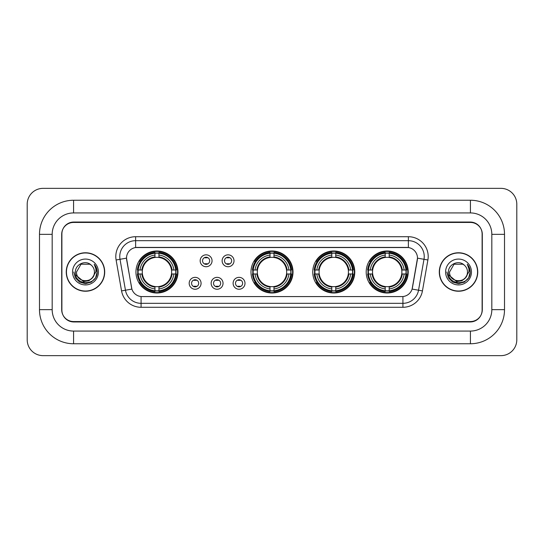 <?xml version="1.0" encoding="UTF-8"?>
<svg xmlns="http://www.w3.org/2000/svg" width="544" height="544" viewBox="0 0 544 544"><rect width="100%" height="100%" fill="white"/><g stroke="black" fill="none" stroke-linecap="round" stroke-linejoin="round"><path stroke-width="0.82" d="M250.988 272A21.012 21.012 0 0 0 272 293.012A21.012 21.012 0 0 0 293.012 272A21.012 21.012 0 0 0 272 250.988A21.012 21.012 0 0 0 250.988 272M312.752 272A21.012 21.012 0 0 0 333.764 293.012A21.012 21.012 0 0 0 354.776 272A21.012 21.012 0 0 0 333.764 250.988A21.012 21.012 0 0 0 312.752 272M366.194 272A21.012 21.012 0 0 0 387.206 293.012A21.012 21.012 0 0 0 408.218 272A21.012 21.012 0 0 0 387.206 250.988A21.012 21.012 0 0 0 366.194 272M135.946 272A21.012 21.012 0 0 0 156.951 293.012A21.012 21.012 0 0 0 177.963 272A21.012 21.012 0 0 0 156.951 250.988A21.012 21.012 0 0 0 135.946 272M201.076 283.302A5.943 5.943 0 0 1 195.133 289.245A5.943 5.943 0 0 1 189.183 283.302A5.943 5.943 0 0 1 195.133 277.352A5.943 5.943 0 0 1 201.076 283.302M191.563 283.302A3.57 3.57 0 0 0 195.133 286.865A3.57 3.57 0 0 0 198.696 283.302A3.57 3.57 0 0 0 195.133 279.732A3.57 3.57 0 0 0 191.563 283.302M223.04 283.302A5.943 5.943 0 0 1 217.097 289.245A5.943 5.943 0 0 1 211.147 283.302A5.943 5.943 0 0 1 217.097 277.352A5.943 5.943 0 0 1 223.04 283.302M213.527 283.302A3.57 3.57 0 0 0 217.097 286.865A3.57 3.57 0 0 0 220.66 283.302A3.57 3.57 0 0 0 217.097 279.732A3.57 3.57 0 0 0 213.527 283.302M245.004 283.302A5.943 5.943 0 0 1 239.054 289.245A5.943 5.943 0 0 1 233.111 283.302A5.943 5.943 0 0 1 239.054 277.352A5.943 5.943 0 0 1 245.004 283.302M235.491 283.302A3.57 3.57 0 0 0 239.054 286.865A3.57 3.57 0 0 0 242.624 283.302A3.57 3.57 0 0 0 239.054 279.732A3.57 3.57 0 0 0 235.491 283.302M212.058 260.78A5.943 5.943 0 0 1 206.115 266.73A5.943 5.943 0 0 1 200.165 260.78A5.943 5.943 0 0 1 206.115 254.837A5.943 5.943 0 0 1 212.058 260.78M202.545 260.78A3.57 3.57 0 0 0 206.115 264.35A3.57 3.57 0 0 0 209.678 260.78A3.57 3.57 0 0 0 206.115 257.21A3.57 3.57 0 0 0 202.545 260.78M234.022 260.78A5.943 5.943 0 0 1 228.072 266.73A5.943 5.943 0 0 1 222.129 260.78A5.943 5.943 0 0 1 228.072 254.837A5.943 5.943 0 0 1 234.022 260.78M224.509 260.78A3.57 3.57 0 0 0 228.072 264.35A3.57 3.57 0 0 0 231.642 260.78A3.57 3.57 0 0 0 228.072 257.21A3.57 3.57 0 0 0 224.509 260.78M121.557 290.904L116.103 259.978A19.822 19.822 0 0 1 135.626 236.715L408.374 236.715A19.822 19.822 0 0 1 427.897 259.978L422.443 290.904A19.822 19.822 0 0 1 402.92 307.285L141.08 307.285A19.822 19.822 0 0 1 121.557 290.904L131.893 289.082L126.67 259.984A10.703 10.703 0 0 1 137.21 247.418L406.79 247.418A10.703 10.703 0 0 1 417.33 259.984L412.434 287.735A10.703 10.703 0 0 1 401.894 296.582L142.106 296.582A10.703 10.703 0 0 1 131.566 287.735L126.507 258.148L120.006 259.291A15.858 15.858 0 0 1 135.626 240.679L408.374 240.679A15.858 15.858 0 0 1 423.994 259.291L418.54 290.217A15.858 15.858 0 0 1 402.92 303.321L141.08 303.321A15.858 15.858 0 0 1 125.46 290.217L120.006 259.291A15.858 15.858 0 0 1 119.768 256.537M137.829 273.979A19.23 19.23 0 0 1 137.829 270.021M368.077 273.979A19.23 19.23 0 0 1 368.077 270.021M314.643 273.979A19.23 19.23 0 0 1 314.643 270.021M252.878 273.979A19.23 19.23 0 0 1 252.878 270.021M73.583 200.246L73.583 212.928L470.417 212.928L470.417 200.246A34.095 34.095 0 0 1 504.512 234.342A34.095 34.095 0 0 0 470.417 200.246L73.583 200.246A34.095 34.095 0 0 0 39.488 234.342L39.488 309.658A34.095 34.095 0 0 0 73.583 343.754L470.417 343.754A34.095 34.095 0 0 0 504.512 309.658L504.512 234.342L491.824 234.342A21.406 21.406 0 0 0 470.417 212.928L73.583 212.928A21.406 21.406 0 0 0 52.176 234.342L52.176 309.658A21.406 21.406 0 0 0 73.583 331.072L470.417 331.072A21.406 21.406 0 0 0 491.824 309.658L491.824 234.342L491.824 309.658L504.512 309.658M470.417 222.448L73.583 222.448A11.893 11.893 0 0 0 61.69 234.342L61.69 309.658A11.893 11.893 0 0 0 73.583 321.552L470.417 321.552A11.893 11.893 0 0 0 482.31 309.658L482.31 234.342A11.893 11.893 0 0 0 470.417 222.448M516.8 204.211A15.858 15.858 0 0 0 500.942 188.353L43.058 188.353A15.858 15.858 0 0 0 27.2 204.211L27.2 339.789A15.858 15.858 0 0 0 43.058 355.647L500.942 355.647A15.858 15.858 0 0 0 516.8 339.789L516.8 204.211M66.252 272A19.23 19.23 0 0 0 85.476 291.23A19.23 19.23 0 0 0 104.706 272A19.23 19.23 0 0 0 85.476 252.77A19.23 19.23 0 0 0 66.252 272M439.294 272A19.23 19.23 0 0 0 458.524 291.23A19.23 19.23 0 0 0 477.748 272A19.23 19.23 0 0 0 458.524 252.77A19.23 19.23 0 0 0 439.294 272M135.626 236.715L135.626 247.54L408.374 247.54L408.374 236.715M126.507 258.128L126.623 256.537M401.894 296.582L142.106 296.582M427.897 259.978L417.493 258.148L412.107 289.082L422.443 290.904M482.113 233.94A11.893 11.893 0 0 0 470.22 222.047L73.78 222.047A11.893 11.893 0 0 0 61.887 233.94L61.887 310.06A11.893 11.893 0 0 0 73.78 321.953L470.22 321.953A11.893 11.893 0 0 0 482.113 310.06L482.113 233.94L482.113 310.06M61.887 233.94L61.887 310.06M104.502 272A19.026 19.026 0 0 0 85.476 252.974A19.026 19.026 0 0 0 66.45 272A19.026 19.026 0 0 0 85.476 291.026A19.026 19.026 0 0 0 104.502 272M92.344 277.76C87.584 284.186 76.051 280.072 76.514 272C75.963 283.56 94.989 283.56 94.438 272C94.989 283.56 75.963 283.56 76.514 272L80.995 264.241L89.957 264.241L91.344 265.227C85.85 259.468 75.262 264.214 75.358 272C74.351 285.831 96.784 286.198 97.145 272.673L97.165 272C97.131 269.062 96.152 266.478 94.228 264.255C95.69 266.655 96.206 269.239 95.778 272L92.344 277.76A8.962 8.962 0 0 0 94.438 272C94.989 283.56 75.963 283.56 76.514 272L80.995 264.241M94.438 272A8.962 8.962 0 0 0 91.344 265.227M92.915 277.277L88.869 280.779L83.565 281.52L75.636 274.904M72.549 272A12.927 12.927 0 0 0 85.476 284.927A12.927 12.927 0 0 0 98.403 272A12.927 12.927 0 0 0 85.476 259.073A12.927 12.927 0 0 0 72.549 272M94.228 264.255L97.158 272.34L96.614 268.457L97.158 272.34L96.614 268.457L97.158 272.34L94.316 264.357L97.158 272.34L94.316 264.357L97.165 272L95.594 277.841L91.317 282.118L85.476 283.689L79.635 282.118L75.358 277.841L73.787 272M94.316 264.357L97.158 272.347M477.55 272A19.026 19.026 0 0 0 458.524 252.974A19.026 19.026 0 0 0 439.498 272A19.026 19.026 0 0 0 458.524 291.026A19.026 19.026 0 0 0 477.55 272M467.486 272C468.037 283.56 449.011 283.56 449.562 272L454.043 264.241L463.005 264.241L464.392 265.227C458.898 259.468 448.304 264.214 448.406 272C447.399 285.831 469.826 286.198 470.193 272.673L470.213 272C470.179 269.062 469.2 266.478 467.276 264.255C468.738 266.655 469.254 269.239 468.819 272L465.392 277.76A8.962 8.962 0 0 0 467.486 272C468.037 283.56 449.011 283.56 449.562 272L454.043 264.241L463.005 264.241L464.392 265.227A8.962 8.962 0 0 1 467.486 272C468.037 283.56 449.011 283.56 449.562 272C449.092 280.072 460.632 284.186 465.392 277.76M465.963 277.277L461.917 280.779L456.613 281.52L448.684 274.904M445.597 272A12.927 12.927 0 0 0 458.524 284.927A12.927 12.927 0 0 0 471.451 272A12.927 12.927 0 0 0 458.524 259.073A12.927 12.927 0 0 0 445.597 272M467.276 264.255L470.206 272.34L469.662 268.457L470.206 272.34L469.662 268.457L470.206 272.34L467.364 264.357L470.206 272.34L467.364 264.357L470.213 272L468.642 277.841L464.365 282.118L458.524 283.689L452.683 282.118L448.406 277.841L446.835 272M467.364 264.357L470.206 272.347M207.101 257.904L207.101 257.353L207.101 257.904A3.04 3.04 0 0 0 205.122 257.904L205.122 257.353M205.122 264.207L205.122 263.656A3.04 3.04 0 0 0 207.101 263.656L207.101 264.207M229.065 257.904L229.065 257.353L229.065 257.904A3.04 3.04 0 0 0 227.086 257.904L227.086 257.353M227.086 264.207L227.086 263.656A3.04 3.04 0 0 0 229.065 263.656L229.065 264.207M194.14 286.729L194.14 286.171A3.04 3.04 0 0 0 196.119 286.171L196.119 286.729M196.119 279.868L196.119 280.425A3.04 3.04 0 0 0 194.14 280.425L194.14 279.868M216.104 286.729L216.104 286.171A3.04 3.04 0 0 0 218.083 286.171L218.083 286.729M218.083 279.868L218.083 280.425A3.04 3.04 0 0 0 216.104 280.425L216.104 279.868M238.068 286.729L238.068 286.171A3.04 3.04 0 0 0 240.047 286.171L240.047 286.729M240.047 279.868L240.047 280.425A3.04 3.04 0 0 0 238.068 280.425L238.068 279.868M158.936 290.768L158.936 291.564A19.666 19.666 0 0 0 176.514 273.979L175.719 273.979A18.87 18.87 0 0 1 158.936 290.768L158.936 288.932A17.048 17.048 0 0 0 173.883 273.979L171.489 273.979A14.668 14.668 0 0 0 158.936 257.468L158.936 253.232A18.87 18.87 0 0 1 175.719 270.021L176.514 270.021A19.666 19.666 0 0 0 158.936 252.436L158.936 253.232M138.19 273.979L137.394 273.979A19.666 19.666 0 0 0 154.972 291.564L154.972 290.768A18.87 18.87 0 0 1 138.19 273.979L140.026 273.979A17.048 17.048 0 0 0 154.972 288.932L154.972 286.532A14.668 14.668 0 0 0 171.489 273.979L172.074 273.979A15.246 15.246 0 0 1 158.936 287.116L158.936 288.932M154.972 253.232L154.972 252.436A19.666 19.666 0 0 0 137.394 270.021L138.19 270.021A18.87 18.87 0 0 1 154.972 253.232L154.972 255.068A17.048 17.048 0 0 0 140.026 270.021L142.419 270.021A14.668 14.668 0 0 0 154.972 286.532L154.972 287.116A15.246 15.246 0 0 1 141.834 273.979L140.026 273.979M138.23 273.979A18.829 18.829 0 0 1 138.23 270.021M158.936 253.273A18.829 18.829 0 0 0 154.972 253.273M175.678 270.021A18.829 18.829 0 0 1 175.678 273.979M175.719 270.021L173.883 270.021A17.048 17.048 0 0 0 158.936 255.068M173.883 273.979L175.719 273.979M154.972 288.932L154.972 290.768M171.489 270.021L173.883 270.021M158.936 286.559L158.936 287.116M154.972 286.532A14.668 14.668 0 0 1 142.419 273.979L141.834 273.979M158.936 290.727A18.829 18.829 0 0 1 154.972 290.727M140.026 270.021L138.19 270.021M154.972 257.441L154.972 255.068M158.936 257.468A14.668 14.668 0 0 0 142.419 270.021L141.834 270.021A15.246 15.246 0 0 1 154.972 256.884M158.936 257.441L158.936 256.884A15.246 15.246 0 0 1 172.074 270.021M140.461 261.297L139.339 261.297A20.618 20.618 0 0 1 177.568 272A20.618 20.618 0 0 1 139.339 282.703L140.461 282.703M273.979 290.768L273.979 291.564A19.666 19.666 0 0 0 291.564 273.979L290.768 273.979A18.87 18.87 0 0 1 273.979 290.768L273.979 288.932A17.048 17.048 0 0 0 288.932 273.979L286.532 273.979A14.668 14.668 0 0 0 273.979 257.468L273.979 253.232A18.87 18.87 0 0 1 290.768 270.021L291.564 270.021A19.666 19.666 0 0 0 273.979 252.436L273.979 253.232M253.232 273.979L252.436 273.979A19.666 19.666 0 0 0 270.021 291.564L270.021 290.768A18.87 18.87 0 0 1 253.232 273.979L255.068 273.979A17.048 17.048 0 0 0 270.021 288.932L270.021 286.532A14.668 14.668 0 0 0 286.532 273.979L287.116 273.979A15.246 15.246 0 0 1 273.979 287.116L273.979 288.932M270.021 253.232L270.021 252.436A19.666 19.666 0 0 0 252.436 270.021L253.232 270.021A18.87 18.87 0 0 1 270.021 253.232L270.021 255.068A17.048 17.048 0 0 0 255.068 270.021L257.468 270.021A14.668 14.668 0 0 0 270.021 286.532L270.021 287.116A15.246 15.246 0 0 1 256.884 273.979L255.068 273.979M253.273 273.979A18.829 18.829 0 0 1 253.273 270.021M273.979 253.273A18.829 18.829 0 0 0 270.021 253.273M290.727 270.021A18.829 18.829 0 0 1 290.727 273.979M290.768 270.021L288.932 270.021A17.048 17.048 0 0 0 273.979 255.068M288.932 273.979L290.768 273.979M270.021 288.932L270.021 290.768M286.532 270.021L288.932 270.021M273.979 286.559L273.979 287.116M270.021 286.532A14.668 14.668 0 0 1 257.468 273.979L256.884 273.979M273.979 290.727A18.829 18.829 0 0 1 270.021 290.727M255.068 270.021L253.232 270.021M270.021 257.441L270.021 255.068M273.979 257.468A14.668 14.668 0 0 0 257.468 270.021L256.884 270.021A15.246 15.246 0 0 1 270.021 256.884M273.979 257.441L273.979 256.884A15.246 15.246 0 0 1 287.116 270.021M255.503 261.297L254.381 261.297A20.618 20.618 0 0 1 292.618 272A20.618 20.618 0 0 1 254.381 282.703L255.503 282.703M335.75 290.768L335.75 291.564A19.666 19.666 0 0 0 353.328 273.979L352.532 273.979A18.87 18.87 0 0 1 335.75 290.768L335.75 288.932A17.048 17.048 0 0 0 350.696 273.979L348.296 273.979A14.668 14.668 0 0 0 335.75 257.468L335.75 253.232A18.87 18.87 0 0 1 352.532 270.021L353.328 270.021A19.666 19.666 0 0 0 335.75 252.436L335.75 253.232M314.996 273.979L314.201 273.979A19.666 19.666 0 0 0 331.786 291.564L331.786 290.768A18.87 18.87 0 0 1 314.996 273.979L316.832 273.979A17.048 17.048 0 0 0 331.786 288.932L331.786 286.532A14.668 14.668 0 0 0 348.296 273.979L348.888 273.979A15.246 15.246 0 0 1 335.75 287.116L335.75 288.932M331.786 253.232L331.786 252.436A19.666 19.666 0 0 0 314.201 270.021L314.996 270.021A18.87 18.87 0 0 1 331.786 253.232L331.786 255.068A17.048 17.048 0 0 0 316.832 270.021L319.233 270.021A14.668 14.668 0 0 0 331.786 286.532L331.786 287.116A15.246 15.246 0 0 1 318.648 273.979L316.832 273.979M315.037 273.979A18.829 18.829 0 0 1 315.037 270.021M335.75 253.273A18.829 18.829 0 0 0 331.786 253.273M352.492 270.021A18.829 18.829 0 0 1 352.492 273.979M352.532 270.021L350.696 270.021A17.048 17.048 0 0 0 335.75 255.068M350.696 273.979L352.532 273.979M331.786 288.932L331.786 290.768M348.296 270.021L350.696 270.021M335.75 286.559L335.75 287.116M331.786 286.532A14.668 14.668 0 0 1 319.233 273.979L318.648 273.979M335.75 290.727A18.829 18.829 0 0 1 331.786 290.727M316.832 270.021L314.996 270.021M331.786 257.441L331.786 255.068M335.75 257.468A14.668 14.668 0 0 0 319.233 270.021L318.648 270.021A15.246 15.246 0 0 1 331.786 256.884M335.75 257.441L335.75 256.884A15.246 15.246 0 0 1 348.888 270.021M317.268 261.297L316.146 261.297A20.618 20.618 0 0 1 354.382 272A20.618 20.618 0 0 1 316.146 282.703L317.268 282.703M389.184 290.768L389.184 291.564A19.666 19.666 0 0 0 406.769 273.979L405.974 273.979A18.87 18.87 0 0 1 389.184 290.768L389.184 288.932A17.048 17.048 0 0 0 404.138 273.979L401.737 273.979A14.668 14.668 0 0 0 389.184 257.468L389.184 253.232A18.87 18.87 0 0 1 405.974 270.021L406.769 270.021A19.666 19.666 0 0 0 389.184 252.436L389.184 253.232M368.438 273.979L367.642 273.979A19.666 19.666 0 0 0 385.22 291.564L385.22 290.768A18.87 18.87 0 0 1 368.438 273.979L370.274 273.979A17.048 17.048 0 0 0 385.22 288.932L385.22 286.532A14.668 14.668 0 0 0 401.737 273.979L402.322 273.979A15.246 15.246 0 0 1 389.184 287.116L389.184 288.932M385.22 253.232L385.22 252.436A19.666 19.666 0 0 0 367.642 270.021L368.438 270.021A18.87 18.87 0 0 1 385.22 253.232L385.22 255.068A17.048 17.048 0 0 0 370.274 270.021L372.674 270.021A14.668 14.668 0 0 0 385.22 286.532L385.22 287.116A15.246 15.246 0 0 1 372.082 273.979L370.274 273.979M368.478 273.979A18.829 18.829 0 0 1 368.478 270.021M389.184 253.273A18.829 18.829 0 0 0 385.22 253.273M405.933 270.021A18.829 18.829 0 0 1 405.933 273.979M405.974 270.021L404.138 270.021A17.048 17.048 0 0 0 389.184 255.068M404.138 273.979L405.974 273.979M385.22 288.932L385.22 290.768M401.737 270.021L404.138 270.021M389.184 286.559L389.184 287.116M385.22 286.532A14.668 14.668 0 0 1 372.674 273.979L372.082 273.979M389.184 290.727A18.829 18.829 0 0 1 385.22 290.727M370.274 270.021L368.438 270.021M385.22 257.441L385.22 255.068M389.184 257.468A14.668 14.668 0 0 0 372.674 270.021L372.082 270.021A15.246 15.246 0 0 1 385.22 256.884M389.184 257.441L389.184 256.884A15.246 15.246 0 0 1 402.322 270.021M370.709 261.297L369.587 261.297A20.618 20.618 0 0 1 407.816 272A20.618 20.618 0 0 1 369.587 282.703L370.709 282.703M470.417 343.754L470.417 331.072L73.583 331.072L73.583 343.754M39.488 309.658L52.176 309.658L52.176 234.342L39.488 234.342M402.92 296.528L402.92 307.285M141.08 307.285L141.08 296.528M116.103 259.978L120.006 259.291M158.936 286.532A14.668 14.668 0 0 0 171.489 273.979M154.972 290.904A19.006 19.006 0 0 0 158.936 290.904M175.862 273.979A19.006 19.006 0 0 0 175.862 270.021M158.936 253.096A19.006 19.006 0 0 0 154.972 253.096M273.979 286.532A14.668 14.668 0 0 0 286.532 273.979M270.021 290.904A19.006 19.006 0 0 0 273.979 290.904M290.904 273.979A19.006 19.006 0 0 0 290.904 270.021M273.979 253.096A19.006 19.006 0 0 0 270.021 253.096M335.75 286.532A14.668 14.668 0 0 0 348.296 273.979M331.786 290.904A19.006 19.006 0 0 0 335.75 290.904M352.668 273.979A19.006 19.006 0 0 0 352.668 270.021M335.75 253.096A19.006 19.006 0 0 0 331.786 253.096M389.184 286.532A14.668 14.668 0 0 0 401.737 273.979M385.22 290.904A19.006 19.006 0 0 0 389.184 290.904M406.11 273.979A19.006 19.006 0 0 0 406.11 270.021M389.184 253.096A19.006 19.006 0 0 0 385.22 253.096"/></g></svg>
